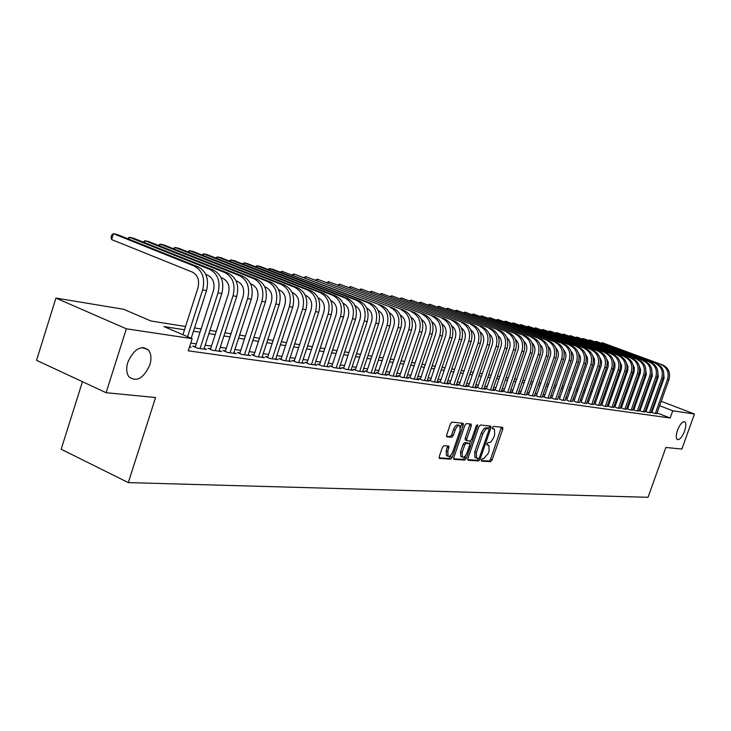 <?xml version="1.0" encoding="UTF-8"?>
<svg xmlns="http://www.w3.org/2000/svg" width="731" height="731" viewBox="0 0 731 731"><rect width="100%" height="100%" fill="white"/><g stroke="black" fill="none" stroke-linecap="round" stroke-linejoin="round"><path stroke-width="1.1" d="M481.327 459.872L481.519 461.124L490.638 461.7L492.082 460.037L502.782 429.097L502.718 427.352L493.516 426.365L492.493 427.516L492.548 428.75L494.458 429.152L494.668 434.735L493.772 437.339L491.241 441.579L489.77 442.557L487.933 442.547L486.901 443.717L486.947 444.923L488.92 445.325L489.103 450.835L488.207 453.421L483.538 458.776L482.35 458.693L481.327 459.872M149.809 364.979C151.655 358.683 151.226 353.722 148.521 350.076C140.864 344.886 133.974 348.952 127.834 362.256C126.061 368.305 126.408 373.139 128.857 376.776C136.569 382.423 143.55 378.494 149.809 364.979M684.572 431.116C686.181 426.21 686.245 423.103 684.773 421.778C682.425 421.348 680.013 424.172 677.518 430.248C675.919 435.137 675.855 438.244 677.308 439.559C679.656 440.016 682.078 437.202 684.572 431.116M443.964 445.682L442.392 447.427L439.249 456.601L439.322 458.383L450.652 459.178L452.187 457.442L463.28 425.122L463.198 423.313L452.032 422.107L450.47 423.834L446.659 434.954L446.742 436.763L451.721 437.266L453.275 435.539L455.148 430.066C456.628 426.557 458.209 425.095 459.872 425.698L460.101 430.532L452.791 451.84C451.274 455.413 449.675 456.866 447.993 456.217L447.811 451.493L448.953 446.138L443.964 445.682M661.226 401.292L694.45 414.038L681.868 449.044L665.877 447.482L648.032 497.299L128.3 482.597L155.566 397.536L106.096 392.693L126.344 328.804L55.922 298.084L123.585 309.259L150.951 320.991L185.546 326.501M694.45 414.038L672.767 410.785L659.645 405.723M184.495 329.772L163.927 326.556L192.18 338.681L188.269 350.825L670.181 418.013L672.767 410.785M192.18 338.681L126.344 328.804M467.922 458.465L468.205 460.283L478.622 460.941L480.093 459.26L490.921 427.9L490.848 426.146L480.358 425.013L478.86 426.694L467.922 458.465M453.631 458.785L463.28 459.397L464.843 460.073L454.115 459.397M469.85 423.934L469.686 425.268L471.276 425.926L471.193 424.126L466.415 423.578L464.879 425.287L453.805 457.551L453.869 459.306M471.276 425.926L466.798 438.938L466.871 440.711L470.106 441.049L471.614 439.349L476.247 425.871L477.434 424.748L477.489 425.999L466.351 458.364L464.843 460.073M144.071 347.554L143.916 348.038M651.175 412.147L654.309 413.362L656.867 413.499M645.208 411.279L648.388 412.512L650.992 412.649M639.141 410.402L642.375 411.654L645.025 411.8M632.982 409.506L636.262 410.785L638.958 410.923M626.714 408.592L630.058 409.899L632.79 410.036M621.377 407.797L623.735 408.995L626.522 409.141M614.954 406.875L617.32 408.081L620.144 408.227M608.42 405.933L610.787 407.149L613.665 407.295M601.777 404.974L604.144 406.198L607.068 406.354M595.016 404.005L597.391 405.239L600.361 405.385M588.144 403.019L590.511 404.252L593.545 404.407M581.145 402.013L583.521 403.256L586.6 403.411M574.027 400.981L576.403 402.242L579.537 402.397M566.781 399.939L569.157 401.209L572.355 401.365M559.407 398.879L561.783 400.149L565.036 400.314M551.896 397.801L550.571 397.609L554.281 399.08L557.589 399.245M544.257 396.705L542.905 396.504L546.633 397.993L550.004 398.157M536.472 395.581L535.092 395.38L538.848 396.878L542.274 397.043M528.54 394.438L527.133 394.237L530.916 395.745L534.407 395.919M520.454 393.278L519.028 393.068L522.829 394.594L526.393 394.767M512.221 392.09L510.768 391.88L514.597 393.415L519.558 394.128L518.224 393.589M503.833 390.884L502.343 390.674L506.199 392.218L511.252 392.94L509.9 392.401M495.28 389.66L493.763 389.44L497.647 390.994L502.8 391.734L501.42 391.176M486.563 388.399L485.018 388.179L488.92 389.751L494.174 390.5L492.767 389.934M477.663 387.119L476.091 386.891L480.029 388.481L485.384 389.248L483.949 388.664M468.598 385.813L466.99 385.584L470.956 387.183L476.42 387.969L474.958 387.375M459.351 384.488L457.707 384.25L461.7 385.867L467.273 386.662L465.784 386.059M449.912 383.126L448.24 382.889L452.251 384.515L457.944 385.328L456.418 384.707M440.272 381.746L438.573 381.5L442.611 383.135L448.423 383.967L446.869 383.336M430.449 380.33L428.704 380.074L432.77 381.737L438.701 382.578L437.111 381.938M420.407 378.886L418.625 378.631L422.728 380.303L428.777 381.162L427.16 380.504M410.155 377.406L408.337 377.15L412.467 378.832L418.644 379.718L416.999 379.042M399.683 375.898L397.828 375.633L401.986 377.342L408.3 378.238L406.61 377.552M388.993 374.363L387.092 374.089L391.277 375.807L397.728 376.73L396.01 376.026M378.064 372.792L376.127 372.508L380.339 374.254L386.927 375.195L385.164 374.464M366.889 371.184L364.915 370.9L369.155 372.655L375.889 373.614L374.089 372.874M355.467 369.539L353.448 369.246L357.715 371.019L364.605 372.006L362.768 371.238M343.789 367.857L341.724 367.565L346.019 369.347L353.073 370.361L351.191 369.575M331.847 366.14L329.727 365.838L334.058 367.647L341.267 368.671L339.339 367.867M319.63 364.385L317.455 364.075L321.823 365.893L329.197 366.953L327.223 366.13M307.121 362.585L304.9 362.265L309.286 364.111L316.843 365.189L314.823 364.34M294.319 360.739L292.044 360.41L296.466 362.274L304.197 363.38L302.131 362.512M281.207 358.857L278.876 358.519L283.336 360.401L291.249 361.534L289.138 360.639M267.774 356.92L265.39 356.582L269.876 358.482L277.99 359.643L275.825 358.72M254.022 354.946L251.574 354.59L256.097 356.518L264.403 357.697L262.191 356.755M239.923 352.918L237.42 352.552L241.961 354.498L250.486 355.714L248.211 354.745M225.468 350.834L222.9 350.469L227.478 352.433L236.214 353.676L233.883 352.68M210.647 348.705L208.015 348.321L212.62 350.304L221.584 351.584L219.199 350.56M195.442 346.512L192.737 346.128L197.388 348.13L206.571 349.445L204.123 348.395M670.181 418.013L657.068 412.933M652.354 411.105L651.65 410.831M646.624 409.707L645.811 409.588M640.612 408.83L639.744 408.702M634.499 407.944L633.585 407.807M628.285 407.03L627.317 406.893M621.971 406.107L620.948 405.961M615.557 405.166L614.469 405.011M609.024 404.216L607.881 404.051M602.39 403.247L601.184 403.064M595.628 402.26L594.367 402.068M588.766 401.255L587.432 401.054M581.775 400.232L580.368 400.031M574.657 399.19L573.186 398.98M567.42 398.13L565.876 397.911M560.047 397.052L558.438 396.823M552.545 395.955L550.854 395.709M544.906 394.841L543.133 394.585M537.121 393.707L535.275 393.433M529.198 392.547L527.261 392.264M521.121 391.368L519.101 391.067M512.888 390.162L510.786 389.851M504.509 388.938L502.307 388.618M495.956 387.686L493.663 387.348M487.239 386.416L484.845 386.059M478.357 385.109L475.854 384.744M469.293 383.784L466.689 383.409M460.046 382.432L457.332 382.039M450.616 381.061L447.783 380.641M440.985 379.654L438.043 379.215M431.162 378.21L428.092 377.763M421.129 376.748L417.931 376.282M410.886 375.25L407.551 374.765M400.424 373.724L396.951 373.212M389.733 372.161L386.123 371.631M378.813 370.562L375.049 370.014M367.647 368.927L363.736 368.36M356.235 367.264L352.159 366.66M344.557 365.555L340.326 364.933M332.623 363.81L328.21 363.161M320.406 362.019L315.819 361.352M307.906 360.191L303.127 359.497M295.114 358.327L290.143 357.596M282.011 356.408L276.83 355.65M268.588 354.444L263.206 353.658M254.836 352.433L249.234 351.62M240.746 350.377L234.916 349.528M226.299 348.267L220.232 347.38M211.487 346.101L205.164 345.178M196.292 343.881L190.773 343.067M651.961 412.202L651.193 412.092M646.04 411.343L645.226 411.233M640.027 410.484L639.159 410.356M633.914 409.598L632.991 409.47M627.691 408.711L626.723 408.565M189.64 346.585L191.175 347.243L189.503 347.006M82.448 381.692L61.166 449.227L128.3 482.597M650.261 397.088L651.01 397.381M655.789 399.208L656.493 399.482M106.096 392.693L36.55 360.328L55.922 298.084M625.818 392.2L626.842 392.364M632.151 393.241L633.119 393.406M638.382 394.274L639.296 394.42M644.514 395.288L645.372 395.425M638.218 397.472L637.368 397.152M632.461 395.261L631.566 394.914M626.613 393.004L625.663 392.638M194.528 327.936L201.089 328.977M209.934 330.394L216.239 331.399M224.956 332.788L231.014 333.747M239.594 335.118L245.415 336.041M253.876 337.393L259.459 338.279M267.802 339.613L273.166 340.463M281.389 341.77L286.543 342.592M294.657 343.89L299.609 344.676M307.605 345.955L312.365 346.713M320.251 347.965L324.829 348.696M332.605 349.93L337 350.633M344.676 351.858L348.897 352.534M356.472 353.74L360.538 354.38M368.013 355.577L371.915 356.198M379.288 357.368L383.044 357.971M390.327 359.131L393.927 359.707M401.118 360.849L404.581 361.397M411.69 362.53L415.007 363.06M422.025 364.184L425.223 364.687M432.158 365.792L435.219 366.286M442.072 367.373L445.005 367.839M451.785 368.917L454.6 369.374M461.298 370.434L464.002 370.864M470.618 371.924L473.213 372.335M479.755 373.377L482.25 373.779M488.719 374.802L491.104 375.186M497.5 376.2L499.785 376.566M506.108 377.58L508.31 377.927M514.56 378.923L516.662 379.261M522.848 380.239L524.858 380.568M530.98 381.536L532.908 381.847M538.966 382.806L540.803 383.108M546.797 384.058L548.561 384.342M554.491 385.283L556.172 385.557M562.038 386.489L563.647 386.745M569.458 387.668L570.993 387.914M576.741 388.828L578.203 389.066M583.905 389.97L585.293 390.19M590.931 391.094L592.256 391.304M597.839 392.191L599.109 392.392M604.638 393.269L605.835 393.461M611.308 394.338L612.45 394.521M617.878 395.38L618.956 395.553M624.329 396.412L625.352 396.577M630.67 397.417L631.639 397.573M636.911 398.413L637.834 398.559M649.192 402.489L648.388 402.361M643.198 401.547L642.339 401.41M637.112 400.597L636.189 400.451M630.917 399.629L629.948 399.473M624.621 398.642L623.598 398.477M618.216 397.637L617.138 397.472M611.71 396.622L610.568 396.44M605.085 395.581L603.888 395.398M598.351 394.53L597.09 394.329M591.498 393.461L590.173 393.251M584.535 392.364L583.137 392.145M577.435 391.259L575.973 391.03M570.217 390.126L568.681 389.888M562.87 388.974L561.262 388.728M555.386 387.805L553.705 387.54M547.766 386.617L546.002 386.343M540.008 385.401L538.162 385.109M532.104 384.168L530.176 383.866M524.054 382.907L522.035 382.587M515.848 381.619L513.738 381.29M507.478 380.312L505.285 379.965M498.962 378.978L496.669 378.621M490.263 377.616L487.879 377.242M481.409 376.237L478.915 375.844M472.363 374.82L469.768 374.409M463.143 373.377L460.439 372.947M453.741 371.905L450.917 371.458M444.137 370.398L441.195 369.941M434.342 368.872L431.272 368.387M424.336 367.3L421.138 366.807M414.111 365.701L410.795 365.18M403.676 364.075L400.222 363.526M393.022 362.402L389.413 361.836M382.121 360.703L378.375 360.109M370.992 358.958L367.081 358.345M359.606 357.176L355.54 356.536M347.965 355.357L343.734 354.69M336.05 353.493L331.655 352.799M323.87 351.584L319.292 350.871M311.397 349.628L306.636 348.888M298.632 347.636L293.67 346.86M285.565 345.589L280.402 344.785M272.179 343.497L266.806 342.656M258.463 341.35L252.871 340.472M244.401 339.147L238.58 338.243M229.991 336.9L223.933 335.949M215.216 334.579L208.902 333.592M200.047 332.212L193.487 331.18M654.921 403.905L654.208 403.631M488.363 445.088L486.773 444.43L488.271 445.078M493.928 428.923L492.365 428.284M481.199 460.539L489.094 461.042L490.538 459.379L501.402 427.169M488.948 428.439L489.523 425.954M467.749 459.68L477.069 460.274L478.595 458.438M478.503 458.438L479.536 457.259L489.048 429.7L488.865 428.421L485.832 429.006L482.88 433.638L476.356 452.571L476.53 458.09L478.503 458.438M487.44 427.827L488.865 428.421L487.431 427.818M475.579 457.679L474.976 457.423L474.784 451.904L481.546 432.35L484.26 428.357L487.294 427.772M469.686 425.268L465.218 438.271L465.291 440.044L466.853 440.692M470.563 440.903L469.585 443.744M465.492 455.623L464.779 457.688L466.351 458.364M462.166 452.416L462.339 457.085C463.966 457.697 465.519 456.254 466.999 452.763L469.54 445.371L469.466 443.616L466.232 443.288L464.715 444.987L462.166 452.416L460.585 451.74L460.758 456.409L461.307 456.647M460.585 451.74L463.134 444.32L464.651 442.611L467.676 442.858M463.28 459.397L464.779 457.688M446.988 455.788L446.403 455.532L446.212 450.799L447.6 445.956M459.333 425.479L458.273 425.031C456.601 424.428 455.029 425.881 453.549 429.389L455.148 430.066M446.495 436.279L450.122 436.59L451.676 434.863L453.549 429.389M460.594 427.626L461.846 423.112M439.084 457.862L449.062 458.492L451.329 454.664M662.688 364.933L602.317 342.748L662.688 364.933C668.6 367.876 670.692 372.783 668.947 379.645L656.794 413.719M661.244 364.632C667.165 367.583 669.249 372.49 667.504 379.362L655.332 413.508M651.888 412.421L664.113 378.091L663.492 371.247M601.348 343.077L602.317 342.748L602.106 343.36M656.858 363.709L596.112 341.368L656.858 363.709C662.807 366.67 664.908 371.613 663.154 378.53L650.919 412.878M655.387 363.398C661.345 366.368 663.446 371.311 661.692 378.247L649.43 412.668M645.966 411.571L658.275 376.958L657.571 369.95M595.135 341.706L596.112 341.368L595.902 341.989M650.937 362.457L589.816 339.961L650.937 362.457C656.922 365.445 659.033 370.425 657.27 377.397L644.943 412.019M649.439 362.137C655.433 365.135 657.553 370.124 655.78 377.105L643.435 411.809M639.945 410.712L652.344 375.816L651.568 368.625M588.82 340.308L589.816 339.961L589.597 340.591M644.916 361.187L583.411 338.535L644.916 361.187C650.937 364.193 653.066 369.21 651.284 376.237L638.876 411.16M643.399 360.867C649.43 363.883 651.559 368.908 649.768 375.953L637.341 410.941M633.832 409.835L646.314 374.647L645.455 367.291M582.406 338.882L583.411 338.535L583.192 339.175M638.803 359.899L576.905 337.082L638.803 359.899C644.861 362.923 646.99 367.985 645.199 375.067L632.708 410.274M637.258 359.57C643.326 362.603 645.464 367.675 643.664 374.775L631.145 410.054M627.609 408.949L640.365 372.92L640.621 369.539L639.25 365.929M575.882 337.439L576.905 337.082L576.677 337.74M632.58 358.583L570.299 335.611L632.58 358.583C638.675 361.635 640.822 366.734 639.013 373.879L626.43 409.378M631.008 358.254C637.112 361.306 639.26 366.414 637.459 373.578L624.85 409.159M621.295 408.044L634.133 371.704L634.289 367.656L632.936 364.55M569.257 335.977L570.299 335.611L570.061 336.278M626.257 357.249L563.574 334.104L626.257 357.249C632.388 360.319 634.545 365.463 632.726 372.673L620.062 408.474M624.658 356.911C630.798 359.99 632.964 365.144 631.145 372.362L618.444 408.245M614.862 407.121L627.801 370.462L627.938 366.313L626.513 363.161M562.523 334.487L563.574 334.104L563.336 334.789M619.824 355.887L556.748 332.587L619.824 355.887C626.001 358.985 628.167 364.175 626.339 371.439L613.574 407.542M618.198 355.549C624.384 358.647 626.558 363.846 624.722 371.129L611.938 407.313M608.329 406.189L621.368 369.201L621.597 365.546L619.979 361.735M555.679 332.97L556.748 332.587L556.501 333.281M613.282 354.508L549.803 331.033L613.282 354.508C619.495 357.633 621.679 362.859 619.833 370.188L606.977 406.6M611.637 354.16C617.85 357.285 620.043 362.521 618.188 369.868L605.314 406.363M601.686 405.23L614.817 367.921L614.917 363.563L613.336 360.301M548.716 331.426L549.803 331.033L549.557 331.746M606.629 353.11L542.74 329.462L606.629 353.11C612.889 356.253 615.082 361.525 613.218 368.917L600.27 405.65M604.948 352.753C611.217 355.906 613.41 361.187 611.545 368.598L598.579 405.403M594.924 404.27L608.155 366.615L608.238 362.156L606.584 358.839M541.644 329.864L542.74 329.462L542.484 330.184M599.868 351.675L535.558 327.863L599.868 351.675C606.154 354.846 608.366 360.164 606.492 367.62L593.453 404.672M598.159 351.319C604.455 354.489 606.666 359.816 604.793 367.291L591.726 404.426M588.044 403.284L601.375 365.29L601.576 361.361L599.712 357.349M534.443 328.274L535.558 327.863L535.302 328.594M592.978 350.222L528.248 326.227L592.978 350.222C599.31 353.42 601.531 358.775 599.648 366.304L586.509 403.686M591.242 349.857C597.583 353.055 599.804 358.428 597.912 365.966L584.754 403.43M581.054 402.278L594.486 363.937L594.522 359.268L592.713 355.842M527.124 326.656L528.248 326.227L527.992 326.976M585.97 348.742L520.819 324.573L585.97 348.742C592.348 351.967 594.577 357.368 592.677 364.961L579.445 402.671M584.206 348.376C590.584 351.602 592.823 357.011 590.913 364.623L577.654 402.415M573.926 401.264L587.468 362.567L587.486 357.788L585.595 354.307M519.677 325.003L520.819 324.573L520.554 325.341M578.842 347.243L513.263 322.883L578.842 347.243C585.257 350.487 587.505 355.933 585.586 363.599L572.254 401.648M577.042 346.86C583.466 350.112 585.714 355.577 583.795 363.252L570.436 401.383M566.68 400.222L580.323 361.169L580.478 356.956L578.349 352.753M512.102 323.33L513.263 322.883L512.998 323.669M571.587 345.708L505.569 321.165L571.587 345.708C578.038 348.979 580.295 354.48 578.367 362.21L564.935 400.606M569.751 345.324C576.211 348.596 578.477 354.106 576.54 361.854L563.089 400.341M559.306 399.172L572.839 360.447C573.917 356.865 573.296 353.767 570.966 351.163M504.39 321.622L505.569 321.165L505.295 321.969M564.195 344.146L497.738 319.42L564.195 344.146C570.692 347.444 572.967 352.991 571.021 360.794L557.488 399.537M562.331 343.753C568.837 347.061 571.112 352.616 569.157 360.438L555.597 399.272M551.795 398.093L565.428 359.012C566.534 355.339 565.876 352.187 563.455 349.555M496.541 319.895L497.738 319.42L497.464 320.233M556.675 342.565L489.77 317.647L556.675 342.565C563.208 345.882 565.492 351.483 563.537 359.35L549.895 398.459M554.765 342.163C561.317 345.489 563.61 351.099 561.636 358.985L547.976 398.185M544.147 397.006L557.89 357.55C559.005 353.786 558.32 350.569 555.807 347.919M488.555 318.122L489.77 317.647L489.487 318.478M549.008 340.948L481.656 315.838L549.008 340.948C555.587 344.292 557.89 349.939 555.907 357.888L542.174 397.353M547.071 340.536C553.659 343.89 555.962 349.555 553.979 357.514L540.218 397.07M536.362 395.891L550.205 356.07C551.348 352.205 550.617 348.925 548.012 346.256M480.422 316.331L481.656 315.838L481.373 316.687M541.205 339.294L473.396 313.992L541.205 339.294C547.83 342.675 550.141 348.367 548.149 356.39L534.297 396.229M539.231 338.882C545.865 342.263 548.177 347.974 546.185 356.015L532.314 395.946M528.431 394.758L542.375 354.553C543.544 350.588 542.777 347.252 540.072 344.557M472.144 314.494L473.396 313.992L473.103 314.86M533.246 337.621L464.989 312.119L533.246 337.621C539.917 341.021 542.247 346.777 540.236 354.864L526.283 395.087M531.236 337.192C537.915 340.609 540.246 346.366 538.235 354.48L524.255 394.795M520.344 393.598L534.407 353.018C535.585 348.943 534.781 345.553 531.985 342.83M463.719 312.64L464.989 312.119L464.688 313.005M525.15 335.913L456.418 310.209L525.15 335.913C531.857 339.339 534.206 345.142 532.177 353.32L518.115 393.918M523.094 335.474C529.82 338.919 532.168 344.73 530.139 352.927L516.049 393.625M512.111 392.419L526.283 351.447C527.49 347.271 526.64 343.817 523.743 341.075M455.13 310.739L456.418 310.209L456.107 311.114M516.89 334.168L447.692 308.263L516.89 334.168C523.652 337.631 526 343.488 523.963 351.739L509.79 392.73M514.798 333.729C521.568 337.192 523.926 343.067 521.879 351.337L507.68 392.428M503.714 391.222L518.005 349.838C519.229 345.562 518.343 342.044 515.346 339.294M446.385 308.802L447.692 308.263L447.372 309.186M508.474 332.386L438.792 306.271L508.474 332.386C515.273 335.876 517.649 341.788 515.583 350.122L501.302 391.514M506.345 331.938C513.162 335.438 515.529 341.368 513.464 349.72L499.154 391.213M495.161 389.998L509.562 348.212C510.805 343.817 509.882 340.244 506.775 337.475M437.467 306.837L438.792 306.271L438.472 307.221M499.894 330.576L429.737 304.251L499.894 330.576C506.738 334.104 509.123 340.07 507.049 348.477L492.648 390.281M497.72 330.12C504.582 333.647 506.967 339.632 504.883 348.066L490.464 389.97M486.435 388.755L500.954 346.549C502.224 342.044 501.247 338.398 498.049 335.62M428.384 304.827L429.737 304.251L429.408 305.22M491.141 328.731L420.499 302.195L491.141 328.731C498.039 332.285 500.433 338.307 498.341 346.805L483.831 389.02M488.929 328.265C495.837 331.819 498.24 337.859 496.139 346.384L481.592 388.7M477.544 387.476L492.173 344.849C493.462 340.235 492.456 336.525 489.14 333.738M419.128 302.789L420.499 302.195L420.161 303.182M482.222 326.848L411.078 300.094L482.222 326.848C489.158 330.43 491.579 336.516 489.459 345.096L474.83 387.741M479.965 326.373C486.91 329.964 489.331 336.059 487.212 344.666L472.555 387.412M468.47 386.187L483.228 343.122C484.534 338.38 483.474 334.615 480.057 331.81M409.689 300.706L411.078 300.094L410.74 301.108M473.121 324.93L401.474 297.946L473.121 324.93C480.103 328.539 482.533 334.679 480.404 343.351L465.656 386.425M470.81 324.445C477.809 328.064 480.249 334.222 478.111 342.912L463.326 386.096M459.223 384.862L474.09 341.359C475.424 336.498 474.318 332.66 470.782 329.855M400.067 298.577L401.474 297.946L401.127 298.988M463.829 322.965L391.679 295.763L463.829 322.965C470.865 326.611 473.313 332.815 471.157 341.569L456.29 385.091M461.48 322.472C468.525 326.127 470.974 332.34 468.818 341.121L453.914 384.753M449.775 383.51L464.779 339.55C466.131 334.57 464.98 330.668 461.325 327.863M390.244 296.411L391.679 295.763L391.332 296.823M454.353 320.964L381.692 293.542L454.353 320.964C461.435 324.646 463.893 330.905 461.727 339.76L446.732 383.729M451.95 320.461C459.05 324.144 461.508 330.421 459.333 339.294L444.311 383.382M440.144 382.139L455.267 337.713C456.637 332.605 455.44 328.639 451.676 325.825M380.239 294.2L381.692 293.542L381.335 294.62M444.676 318.926L371.503 291.267L444.676 318.926C451.813 322.636 454.289 328.959 452.096 337.905L436.983 382.331M442.228 318.405C449.373 322.124 451.849 328.466 449.656 337.439L434.506 381.984M430.312 380.732L445.563 335.84C446.952 330.595 445.709 326.565 441.816 323.751M370.023 291.952L371.503 291.267L371.138 292.373M434.808 316.843L361.105 288.946L434.808 316.843C441.99 320.589 444.475 326.976 442.264 336.013L427.023 380.915M432.304 316.313C439.495 320.068 441.99 326.474 439.779 335.529L424.501 380.549M420.27 379.298L435.649 333.921C437.065 328.548 435.767 324.454 431.756 321.631M359.606 289.65L361.105 288.946L360.73 290.088M424.72 314.714L350.487 286.579L424.72 314.714C431.948 318.488 434.452 324.948 432.222 334.076L416.853 379.462M422.162 314.175C429.408 317.958 431.911 324.436 429.682 333.592L414.276 379.097M410.018 377.836L425.524 331.965C426.968 326.446 425.616 322.289 421.485 319.474M348.961 287.31L350.487 286.579L350.103 287.749M414.422 312.539L339.659 284.158L414.422 312.539C421.705 316.349 424.218 322.874 421.97 332.102L406.463 377.982M411.809 311.991C419.11 315.81 421.623 322.353 419.375 331.609L403.832 377.607M399.537 376.337L415.19 329.964C416.643 324.308 415.245 320.077 410.986 317.272M338.106 284.916L339.659 284.158L339.257 285.355M403.896 310.319L328.594 281.691L403.896 310.319C411.233 314.166 413.764 320.754 411.498 330.092L395.855 376.465M401.228 309.752C408.574 313.608 411.114 320.224 408.839 329.58L393.168 376.081M388.846 374.811L404.627 327.927C406.107 322.124 404.654 317.821 400.259 315.024M327.013 282.468L328.594 281.691L328.192 282.924M393.15 308.053L317.291 279.169L393.15 308.053C400.533 311.936 403.073 318.588 400.789 328.027L385.018 374.921M390.418 307.477C397.819 311.369 400.369 318.04 398.075 327.506L382.267 374.528M377.909 373.249L393.826 325.834C395.334 319.886 393.826 315.518 389.303 312.731M315.691 279.973L317.291 279.169L316.879 280.43M382.158 305.732L305.75 276.601L382.158 305.732C389.596 309.652 392.154 316.377 389.842 325.925L373.934 373.34M379.371 305.147C386.818 309.076 389.385 315.819 387.074 325.386L371.129 372.938M366.734 371.65L382.797 323.705C384.323 317.592 382.752 313.16 378.091 310.392M304.123 277.424L305.75 276.601L305.33 277.89M370.928 303.356L368.077 302.762L293.953 273.97L370.928 303.356C378.411 307.312 380.988 314.12 378.658 323.769L362.603 371.723M368.077 302.762C375.579 306.728 378.155 313.544 375.816 323.221L359.734 371.311M355.312 370.023L371.512 321.521C373.057 315.253 371.43 310.748 366.633 307.998M292.309 274.819L293.953 273.97L293.524 275.295M359.433 300.934L356.527 300.322L281.901 271.283L359.433 300.934C366.98 304.928 369.566 311.808 367.218 321.567L351.026 370.069M356.527 300.322C364.075 304.324 366.67 311.223 364.312 321.01L348.084 369.648M343.625 368.351L359.981 319.292C361.543 312.859 359.862 308.281 354.919 305.558M280.229 272.16L281.901 271.283L281.462 272.645M347.682 298.458L344.703 297.828L269.584 268.533L272.69 269.227L347.682 298.458C355.275 302.488 357.888 309.441 355.513 319.31L339.175 368.378M344.703 297.828C352.315 301.866 354.928 308.838 352.543 318.743L336.169 367.949M331.682 366.651L348.175 317.007C349.765 310.428 348.029 305.777 342.967 303.073L342.93 303.063M267.884 269.447L269.584 268.533L269.127 269.931M335.666 295.918L332.614 295.278L256.983 265.719L260.163 266.431L335.666 295.918C343.314 299.993 345.937 307.02 343.533 317.007L327.059 366.642M332.614 295.278C340.28 299.354 342.903 306.408 340.5 316.422L323.979 366.204M319.456 364.906L336.105 314.677C337.704 308.016 335.958 303.319 330.86 300.587L330.668 300.514M255.274 266.678L256.983 265.719L256.517 267.162M323.367 293.323L320.242 292.665L244.099 262.849L247.343 263.571L323.367 293.323C331.061 297.435 333.701 304.544 331.28 314.65L314.65 364.87M320.242 292.665C327.954 296.786 330.604 303.913 328.173 314.056L311.507 364.422M306.938 363.124L323.742 312.283C325.359 305.54 323.605 300.797 318.469 298.038L318.104 297.892M242.39 263.845L244.099 262.849L243.615 264.33M310.766 290.664L307.577 289.988L230.914 259.907L234.24 260.647L310.766 290.664C318.524 294.821 321.183 302.013 318.734 312.238L301.949 363.06M307.577 289.988C315.344 294.154 318.003 301.364 315.554 311.625L298.732 362.603M294.136 361.297L311.086 309.843C312.722 303.018 310.958 298.211 305.786 295.434L305.247 295.214M229.196 260.949L230.914 259.907L230.42 261.424M297.873 287.941L294.602 287.256L217.427 256.901L220.826 257.659L297.873 287.941C305.686 292.135 308.354 299.408 305.887 309.761L288.955 361.205M294.602 287.256C302.433 291.459 305.101 298.751 302.625 309.131L285.657 360.73M281.015 359.424L298.138 307.34C299.783 300.432 298.001 295.571 292.802 292.756L292.071 292.473M215.709 257.988L217.427 256.901L216.924 258.463M284.67 285.154L281.316 284.45L203.62 253.821L207.101 254.598L284.67 285.154C292.537 289.394 295.223 296.749 292.729 307.23L275.633 359.305M281.316 284.45C289.202 288.699 291.888 296.073 289.385 306.591L272.252 358.82M267.583 357.514L284.862 304.772C286.525 297.782 284.743 292.866 279.498 290.024L278.575 289.659M201.893 254.955L203.62 253.821L203.099 255.43M271.146 282.303L267.71 281.572L189.484 250.66L193.048 251.464L271.146 282.303C279.059 286.579 281.764 294.026 279.242 304.635L261.99 357.358M267.71 281.572C275.642 285.867 278.347 293.332 275.825 303.977L258.527 356.865M253.821 355.549L271.265 302.141C272.946 295.059 271.146 290.088 265.874 287.219L264.741 286.771M187.757 251.848L189.484 250.66L188.954 252.323M257.275 279.37L253.758 278.63L175.001 247.434L178.656 248.248L257.275 279.37C265.252 283.701 267.966 291.23 265.426 301.976L248.01 355.357M253.758 278.63C261.753 282.97 264.467 290.527 261.917 301.3L244.465 354.855M239.722 353.539L257.33 299.445C259.03 292.281 257.221 287.246 251.903 284.35L250.559 283.811M173.274 248.677L175.001 247.434L174.462 249.143M243.067 276.373L239.457 275.614L160.171 244.127L163.918 244.958L243.067 276.373C251.099 280.75 253.831 288.37 251.254 299.244L233.682 353.311M239.457 275.614C247.507 279.991 250.24 287.639 247.663 298.559L230.046 352.799M225.258 351.474L243.039 296.685C244.757 289.43 242.939 284.332 237.584 281.398L236.012 280.777M158.435 245.424L160.171 244.127L159.614 245.89M228.492 273.303L224.792 272.517L144.976 240.737L148.804 241.595L228.492 273.303C236.579 277.716 239.329 285.437 236.725 296.448L218.98 351.218M224.792 272.517C232.897 276.948 235.647 284.688 233.043 295.744L215.252 350.679M210.427 349.363L228.383 293.853C230.119 286.497 228.291 281.344 222.9 278.383L221.091 277.661M143.239 242.089L144.976 240.737L144.4 242.555M213.543 270.141L209.742 269.346L129.396 237.264L133.325 238.142L213.543 270.141C221.685 274.609 224.444 282.422 221.822 293.579L203.912 349.062M209.742 269.346C217.902 273.814 220.671 281.654 218.039 292.857L200.084 348.513M195.223 347.198L213.351 290.947C215.097 283.5 213.26 278.273 207.832 275.285L205.776 274.454M127.651 238.681L129.396 237.264L128.802 239.138M198.202 266.906L194.309 266.084L113.424 233.701L117.453 234.596L198.202 266.906C206.407 271.42 209.185 279.333 206.526 290.636L191.202 338.261M194.309 266.084C202.524 270.607 205.301 278.548 202.642 289.887L187.593 336.708M182.914 334.697L197.918 287.959C199.691 280.412 197.845 275.13 192.372 272.106L111.587 239.54L111.066 237.136L111.797 234.806L113.424 233.701L111.587 239.54M492.365 428.302L493.854 428.914M501.238 428.457L502.782 429.097M490.538 459.379L492.082 460.037M489.094 461.042L490.638 461.7M489.35 427.251L490.921 427.9M478.54 458.593L480.093 459.26M477.069 460.274L478.622 460.941M486.042 427.644L487.604 428.293M481.309 432.98L482.88 433.638M474.784 451.904L476.356 452.571M465.218 438.271L466.798 438.938M476.384 425.543L477.489 425.999M464.651 442.611L466.232 443.288M463.134 444.32L464.715 444.987M447.436 447.235L449.026 447.92M446.212 450.799L447.811 451.493M451.676 434.863L453.275 435.539M450.122 436.59L451.721 437.266M461.69 424.455L463.28 425.122M450.607 456.756L452.187 457.442M449.062 458.492L450.652 459.178M668.947 379.645L667.504 379.362M663.154 378.53L661.692 378.247M657.27 377.397L655.78 377.105M651.284 376.237L649.768 375.953M645.199 375.067L643.664 374.775M639.013 373.879L637.459 373.578M632.726 372.673L631.145 372.362M626.339 371.439L624.722 371.129M619.833 370.188L618.188 369.868M613.218 368.917L611.545 368.598M606.492 367.62L604.793 367.291M599.648 366.304L597.912 365.966M592.677 364.961L590.913 364.623M585.586 363.599L583.795 363.252M578.367 362.21L576.54 361.854M571.021 360.794L569.157 360.438M563.537 359.35L561.636 358.985M555.907 357.888L553.979 357.514M548.149 356.39L546.185 356.015M540.236 354.864L538.235 354.48M532.177 353.32L530.139 352.927M523.963 351.739L521.879 351.337M515.583 350.122L513.464 349.72M507.049 348.477L504.883 348.066M498.341 346.805L496.139 346.384M489.459 345.096L487.212 344.666M480.404 343.351L478.111 342.912M471.157 341.569L468.818 341.121M461.727 339.76L459.333 339.294M452.096 337.905L449.656 337.439M442.264 336.013L439.779 335.529M432.222 334.076L429.682 333.592M421.97 332.102L419.375 331.609M411.498 330.092L408.839 329.58M400.789 328.027L398.075 327.506M389.842 325.925L387.074 325.386M378.658 323.769L375.816 323.221M367.218 321.567L364.312 321.01M355.513 319.31L352.543 318.743M343.533 317.007L340.5 316.422M331.28 314.65L328.173 314.056M318.734 312.238L315.554 311.625M305.887 309.761L302.625 309.131M292.729 307.23L289.385 306.591M279.242 304.635L275.825 303.977M265.426 301.976L261.917 301.3M251.254 299.244L247.663 298.559M236.725 296.448L233.043 295.744M221.822 293.579L218.039 292.857M206.526 290.636L202.642 289.887M142.655 347.49L148.521 350.076M474.976 457.423L476.53 458.09M465.291 440.044L466.871 440.711M460.758 456.409L462.339 457.085M446.403 455.532L447.993 456.217"/></g></svg>
